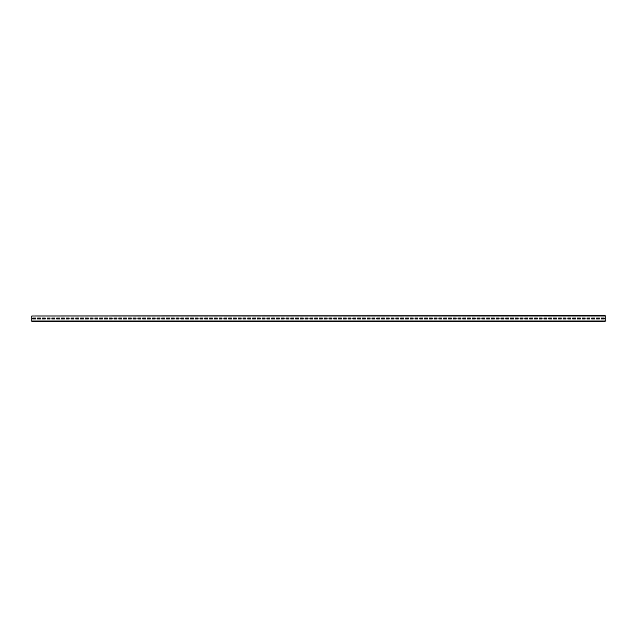 <?xml version="1.0" encoding="UTF-8"?>
<svg xmlns="http://www.w3.org/2000/svg" width="637" height="637" viewBox="0 0 637 637"><rect width="100%" height="100%" fill="white"/><g stroke="black" fill="none" stroke-linecap="round" stroke-linejoin="round"><path stroke-width="0.96" d="M31.85 316.016L605.15 315.633L605.15 321.367L31.85 321.367L31.85 316.016L605.15 316.016M604.194 318.93L604.194 318.07L601.328 318.07L601.328 318.93L604.194 318.93L604.194 318.07L601.328 318.07L601.328 318.93L604.194 318.93M599.417 318.93L599.417 318.07L596.551 318.07L596.551 318.93L599.417 318.93L599.417 318.07L596.551 318.07L596.551 318.93L599.417 318.93M594.639 318.93L594.639 318.07L591.773 318.07L591.773 318.93L594.639 318.93L594.639 318.07L591.773 318.07L591.773 318.93L594.639 318.93M589.862 318.93L589.862 318.07L586.995 318.07L586.995 318.93L589.862 318.93L589.862 318.07L586.995 318.07L586.995 318.93L589.862 318.93M585.084 318.93L585.084 318.07L582.218 318.07L582.218 318.93L585.084 318.93L585.084 318.07L582.218 318.07L582.218 318.93L585.084 318.93M580.307 318.93L580.307 318.07L577.441 318.07L577.441 318.93L580.307 318.93L580.307 318.07L577.441 318.07L577.441 318.93L580.307 318.93M575.529 318.93L575.529 318.07L572.663 318.07L572.663 318.93L575.529 318.93L575.529 318.07L572.663 318.07L572.663 318.93L575.529 318.93M570.752 318.93L570.752 318.07L567.886 318.07L567.886 318.93L570.752 318.93L570.752 318.07L567.886 318.07L567.886 318.93L570.752 318.93M565.974 318.93L565.974 318.07L563.108 318.07L563.108 318.93L565.974 318.93L565.974 318.07L563.108 318.07L563.108 318.93L565.974 318.93M561.197 318.93L561.197 318.07L558.331 318.07L558.331 318.93L561.197 318.93L561.197 318.07L558.331 318.07L558.331 318.93L561.197 318.93M556.419 318.93L556.419 318.07L553.553 318.07L553.553 318.93L556.419 318.93L556.419 318.07L553.553 318.07L553.553 318.93L556.419 318.93M551.642 318.93L551.642 318.07L548.776 318.07L548.776 318.93L551.642 318.93L551.642 318.07L548.776 318.07L548.776 318.93L551.642 318.93M546.865 318.93L546.865 318.07L543.998 318.07L543.998 318.93L546.865 318.93L546.865 318.07L543.998 318.07L543.998 318.93L546.865 318.93M542.087 318.93L542.087 318.07L539.221 318.07L539.221 318.93L542.087 318.93L542.087 318.07L539.221 318.07L539.221 318.93L542.087 318.93M537.309 318.93L537.309 318.07L534.443 318.07L534.443 318.93L537.309 318.93L537.309 318.07L534.443 318.07L534.443 318.93L537.309 318.93M532.532 318.93L532.532 318.07L529.666 318.07L529.666 318.93L532.532 318.93L532.532 318.07L529.666 318.07L529.666 318.93L532.532 318.93M527.755 318.93L527.755 318.07L524.888 318.07L524.888 318.93L527.755 318.93L527.755 318.07L524.888 318.07L524.888 318.93L527.755 318.93M522.977 318.93L522.977 318.07L520.111 318.07L520.111 318.93L522.977 318.93L522.977 318.07L520.111 318.07L520.111 318.93L522.977 318.93M518.199 318.93L518.199 318.07L515.333 318.07L515.333 318.93L518.199 318.93L518.199 318.07L515.333 318.07L515.333 318.93L518.199 318.93M513.422 318.93L513.422 318.07L510.556 318.07L510.556 318.93L513.422 318.93L513.422 318.07L510.556 318.07L510.556 318.93L513.422 318.93M508.644 318.93L508.644 318.07L505.778 318.07L505.778 318.93L508.644 318.93L508.644 318.07L505.778 318.07L505.778 318.93L508.644 318.93M503.867 318.93L503.867 318.07L501.001 318.07L501.001 318.93L503.867 318.93L503.867 318.07L501.001 318.07L501.001 318.93L503.867 318.93M499.089 318.93L499.089 318.07L496.223 318.07L496.223 318.93L499.089 318.93L499.089 318.07L496.223 318.07L496.223 318.93L499.089 318.93M494.312 318.93L494.312 318.07L491.446 318.07L491.446 318.93L494.312 318.93L494.312 318.07L491.446 318.07L491.446 318.93L494.312 318.93M489.534 318.93L489.534 318.07L486.668 318.07L486.668 318.93L489.534 318.93L489.534 318.07L486.668 318.07L486.668 318.93L489.534 318.93M484.757 318.93L484.757 318.07L481.891 318.07L481.891 318.93L484.757 318.93L484.757 318.07L481.891 318.07L481.891 318.93L484.757 318.93M479.979 318.93L479.979 318.07L477.113 318.07L477.113 318.93L479.979 318.93L479.979 318.07L477.113 318.07L477.113 318.93L479.979 318.93M475.202 318.93L475.202 318.07L472.336 318.07L472.336 318.93L475.202 318.93L475.202 318.07L472.336 318.07L472.336 318.93L475.202 318.93M470.424 318.93L470.424 318.07L467.558 318.07L467.558 318.93L470.424 318.93L470.424 318.07L467.558 318.07L467.558 318.93L470.424 318.93M465.647 318.93L465.647 318.07L462.781 318.07L462.781 318.93L465.647 318.93L465.647 318.07L462.781 318.07L462.781 318.93L465.647 318.93M460.869 318.93L460.869 318.07L458.003 318.07L458.003 318.93L460.869 318.93L460.869 318.07L458.003 318.07L458.003 318.93L460.869 318.93M456.092 318.93L456.092 318.07L453.226 318.07L453.226 318.93L456.092 318.93L456.092 318.07L453.226 318.07L453.226 318.93L456.092 318.93M451.314 318.93L451.314 318.07L448.448 318.07L448.448 318.93L451.314 318.93L451.314 318.07L448.448 318.07L448.448 318.93L451.314 318.93M446.537 318.93L446.537 318.07L443.671 318.07L443.671 318.93L446.537 318.93L446.537 318.07L443.671 318.07L443.671 318.93L446.537 318.93M441.759 318.93L441.759 318.07L438.893 318.07L438.893 318.93L441.759 318.93L441.759 318.07L438.893 318.07L438.893 318.93L441.759 318.93M436.982 318.93L436.982 318.07L434.116 318.07L434.116 318.93L436.982 318.93L436.982 318.07L434.116 318.07L434.116 318.93L436.982 318.93M432.204 318.93L432.204 318.07L429.338 318.07L429.338 318.93L432.204 318.93L432.204 318.07L429.338 318.07L429.338 318.93L432.204 318.93M427.427 318.93L427.427 318.07L424.561 318.07L424.561 318.93L427.427 318.93L427.427 318.07L424.561 318.07L424.561 318.93L427.427 318.93M422.649 318.93L422.649 318.07L419.783 318.07L419.783 318.93L422.649 318.93L422.649 318.07L419.783 318.07L419.783 318.93L422.649 318.93M417.872 318.93L417.872 318.07L415.006 318.07L415.006 318.93L417.872 318.93L417.872 318.07L415.006 318.07L415.006 318.93L417.872 318.93M413.094 318.93L413.094 318.07L410.228 318.07L410.228 318.93L413.094 318.93L413.094 318.07L410.228 318.07L410.228 318.93L413.094 318.93M408.317 318.93L408.317 318.07L405.45 318.07L405.45 318.93L408.317 318.93L408.317 318.07L405.45 318.07L405.45 318.93L408.317 318.93M403.54 318.93L403.54 318.07L400.673 318.07L400.673 318.93L403.54 318.93L403.54 318.07L400.673 318.07L400.673 318.93L403.54 318.93M398.762 318.93L398.762 318.07L395.895 318.07L395.895 318.93L398.762 318.93L398.762 318.07L395.895 318.07L395.895 318.93L398.762 318.93M393.985 318.93L393.985 318.07L391.118 318.07L391.118 318.93L393.985 318.93L393.985 318.07L391.118 318.07L391.118 318.93L393.985 318.93M389.207 318.93L389.207 318.07L386.341 318.07L386.341 318.93L389.207 318.93L389.207 318.07L386.341 318.07L386.341 318.93L389.207 318.93M384.43 318.93L384.43 318.07L381.563 318.07L381.563 318.93L384.43 318.93L384.43 318.07L381.563 318.07L381.563 318.93L384.43 318.93M379.652 318.93L379.652 318.07L376.786 318.07L376.786 318.93L379.652 318.93L379.652 318.07L376.786 318.07L376.786 318.93L379.652 318.93M374.875 318.93L374.875 318.07L372.008 318.07L372.008 318.93L374.875 318.93L374.875 318.07L372.008 318.07L372.008 318.93L374.875 318.93M370.097 318.93L370.097 318.07L367.231 318.07L367.231 318.93L370.097 318.93L370.097 318.07L367.231 318.07L367.231 318.93L370.097 318.93M365.32 318.93L365.32 318.07L362.453 318.07L362.453 318.93L365.32 318.93L365.32 318.07L362.453 318.07L362.453 318.93L365.32 318.93M360.542 318.93L360.542 318.07L357.675 318.07L357.675 318.93L360.542 318.93L360.542 318.07L357.675 318.07L357.675 318.93L360.542 318.93M355.764 318.93L355.764 318.07L352.898 318.07L352.898 318.93L355.764 318.93L355.764 318.07L352.898 318.07L352.898 318.93L355.764 318.93M350.987 318.93L350.987 318.07L348.12 318.07L348.12 318.93L350.987 318.93L350.987 318.07L348.12 318.07L348.12 318.93L350.987 318.93M346.209 318.93L346.209 318.07L343.343 318.07L343.343 318.93L346.209 318.93L346.209 318.07L343.343 318.07L343.343 318.93L346.209 318.93M341.432 318.93L341.432 318.07L338.565 318.07L338.565 318.93L341.432 318.93L341.432 318.07L338.565 318.07L338.565 318.93L341.432 318.93M336.655 318.93L336.655 318.07L333.788 318.07L333.788 318.93L336.655 318.93L336.655 318.07L333.788 318.07L333.788 318.93L336.655 318.93M331.877 318.93L331.877 318.07L329.01 318.07L329.01 318.93L331.877 318.93L331.877 318.07L329.01 318.07L329.01 318.93L331.877 318.93M327.1 318.93L327.1 318.07L324.233 318.07L324.233 318.93L327.1 318.93L327.1 318.07L324.233 318.07L324.233 318.93L327.1 318.93M322.322 318.93L322.322 318.07L319.455 318.07L319.455 318.93L322.322 318.93L322.322 318.07L319.455 318.07L319.455 318.93L322.322 318.93M317.545 318.93L317.545 318.07L314.678 318.07L314.678 318.93L317.545 318.93L317.545 318.07L314.678 318.07L314.678 318.93L317.545 318.93M312.767 318.93L312.767 318.07L309.901 318.07L309.901 318.93L312.767 318.93L312.767 318.07L309.901 318.07L309.901 318.93L312.767 318.93M307.99 318.93L307.99 318.07L305.123 318.07L305.123 318.93L307.99 318.93L307.99 318.07L305.123 318.07L305.123 318.93L307.99 318.93M303.212 318.93L303.212 318.07L300.346 318.07L300.346 318.93L303.212 318.93L303.212 318.07L300.346 318.07L300.346 318.93L303.212 318.93M298.435 318.93L298.435 318.07L295.568 318.07L295.568 318.93L298.435 318.93L298.435 318.07L295.568 318.07L295.568 318.93L298.435 318.93M293.657 318.93L293.657 318.07L290.791 318.07L290.791 318.93L293.657 318.93L293.657 318.07L290.791 318.07L290.791 318.93L293.657 318.93M288.88 318.93L288.88 318.07L286.013 318.07L286.013 318.93L288.88 318.93L288.88 318.07L286.013 318.07L286.013 318.93L288.88 318.93M284.102 318.93L284.102 318.07L281.236 318.07L281.236 318.93L284.102 318.93L284.102 318.07L281.236 318.07L281.236 318.93L284.102 318.93M279.325 318.93L279.325 318.07L276.458 318.07L276.458 318.93L279.325 318.93L279.325 318.07L276.458 318.07L276.458 318.93L279.325 318.93M274.547 318.93L274.547 318.07L271.68 318.07L271.68 318.93L274.547 318.93L274.547 318.07L271.68 318.07L271.68 318.93L274.547 318.93M269.769 318.93L269.769 318.07L266.903 318.07L266.903 318.93L269.769 318.93L269.769 318.07L266.903 318.07L266.903 318.93L269.769 318.93M264.992 318.93L264.992 318.07L262.125 318.07L262.125 318.93L264.992 318.93L264.992 318.07L262.125 318.07L262.125 318.93L264.992 318.93M260.214 318.93L260.214 318.07L257.348 318.07L257.348 318.93L260.214 318.93L260.214 318.07L257.348 318.07L257.348 318.93L260.214 318.93M255.437 318.93L255.437 318.07L252.57 318.07L252.57 318.93L255.437 318.93L255.437 318.07L252.57 318.07L252.57 318.93L255.437 318.93M250.66 318.93L250.66 318.07L247.793 318.07L247.793 318.93L250.66 318.93L250.66 318.07L247.793 318.07L247.793 318.93L250.66 318.93M245.882 318.93L245.882 318.07L243.016 318.07L243.016 318.93L245.882 318.93L245.882 318.07L243.016 318.07L243.016 318.93L245.882 318.93M241.105 318.93L241.105 318.07L238.238 318.07L238.238 318.93L241.105 318.93L241.105 318.07L238.238 318.07L238.238 318.93L241.105 318.93M236.327 318.93L236.327 318.07L233.46 318.07L233.46 318.93L236.327 318.93L236.327 318.07L233.46 318.07L233.46 318.93L236.327 318.93M231.55 318.93L231.55 318.07L228.683 318.07L228.683 318.93L231.55 318.93L231.55 318.07L228.683 318.07L228.683 318.93L231.55 318.93M226.772 318.93L226.772 318.07L223.905 318.07L223.905 318.93L226.772 318.93L226.772 318.07L223.905 318.07L223.905 318.93L226.772 318.93M221.995 318.93L221.995 318.07L219.128 318.07L219.128 318.93L221.995 318.93L221.995 318.07L219.128 318.07L219.128 318.93L221.995 318.93M217.217 318.93L217.217 318.07L214.35 318.07L214.35 318.93L217.217 318.93L217.217 318.07L214.35 318.07L214.35 318.93L217.217 318.93M212.44 318.93L212.44 318.07L209.573 318.07L209.573 318.93L212.44 318.93L212.44 318.07L209.573 318.07L209.573 318.93L212.44 318.93M207.662 318.93L207.662 318.07L204.796 318.07L204.796 318.93L207.662 318.93L207.662 318.07L204.796 318.07L204.796 318.93L207.662 318.93M202.885 318.93L202.885 318.07L200.018 318.07L200.018 318.93L202.885 318.93L202.885 318.07L200.018 318.07L200.018 318.93L202.885 318.93M198.107 318.93L198.107 318.07L195.24 318.07L195.24 318.93L198.107 318.93L198.107 318.07L195.24 318.07L195.24 318.93L198.107 318.93M193.33 318.93L193.33 318.07L190.463 318.07L190.463 318.93L193.33 318.93L193.33 318.07L190.463 318.07L190.463 318.93L193.33 318.93M188.552 318.93L188.552 318.07L185.685 318.07L185.685 318.93L188.552 318.93L188.552 318.07L185.685 318.07L185.685 318.93L188.552 318.93M183.775 318.93L183.775 318.07L180.908 318.07L180.908 318.93L183.775 318.93L183.775 318.07L180.908 318.07L180.908 318.93L183.775 318.93M178.997 318.93L178.997 318.07L176.13 318.07L176.13 318.93L178.997 318.93L178.997 318.07L176.13 318.07L176.13 318.93L178.997 318.93M174.22 318.93L174.22 318.07L171.353 318.07L171.353 318.93L174.22 318.93L174.22 318.07L171.353 318.07L171.353 318.93L174.22 318.93M169.442 318.93L169.442 318.07L166.576 318.07L166.576 318.93L169.442 318.93L169.442 318.07L166.576 318.07L166.576 318.93L169.442 318.93M164.665 318.93L164.665 318.07L161.798 318.07L161.798 318.93L164.665 318.93L164.665 318.07L161.798 318.07L161.798 318.93L164.665 318.93M159.887 318.93L159.887 318.07L157.02 318.07L157.02 318.93L159.887 318.93L159.887 318.07L157.02 318.07L157.02 318.93L159.887 318.93M155.11 318.93L155.11 318.07L152.243 318.07L152.243 318.93L155.11 318.93L155.11 318.07L152.243 318.07L152.243 318.93L155.11 318.93M150.332 318.93L150.332 318.07L147.465 318.07L147.465 318.93L150.332 318.93L150.332 318.07L147.465 318.07L147.465 318.93L150.332 318.93M145.555 318.93L145.555 318.07L142.688 318.07L142.688 318.93L145.555 318.93L145.555 318.07L142.688 318.07L142.688 318.93L145.555 318.93M140.777 318.93L140.777 318.07L137.91 318.07L137.91 318.93L140.777 318.93L140.777 318.07L137.91 318.07L137.91 318.93L140.777 318.93M136 318.93L136 318.07L133.133 318.07L133.133 318.93L136 318.93L136 318.07L133.133 318.07L133.133 318.93L136 318.93M131.222 318.93L131.222 318.07L128.356 318.07L128.356 318.93L131.222 318.93L131.222 318.07L128.356 318.07L128.356 318.93L131.222 318.93M126.445 318.93L126.445 318.07L123.578 318.07L123.578 318.93L126.445 318.93L126.445 318.07L123.578 318.07L123.578 318.93L126.445 318.93M121.667 318.93L121.667 318.07L118.8 318.07L118.8 318.93L121.667 318.93L121.667 318.07L118.8 318.07L118.8 318.93L121.667 318.93M116.89 318.93L116.89 318.07L114.023 318.07L114.023 318.93L116.89 318.93L116.89 318.07L114.023 318.07L114.023 318.93L116.89 318.93M112.112 318.93L112.112 318.07L109.245 318.07L109.245 318.93L112.112 318.93L112.112 318.07L109.245 318.07L109.245 318.93L112.112 318.93M107.335 318.93L107.335 318.07L104.468 318.07L104.468 318.93L107.335 318.93L107.335 318.07L104.468 318.07L104.468 318.93L107.335 318.93M102.557 318.93L102.557 318.07L99.691 318.07L99.691 318.93L102.557 318.93L102.557 318.07L99.691 318.07L99.691 318.93L102.557 318.93M97.779 318.93L97.779 318.07L94.913 318.07L94.913 318.93L97.779 318.93L97.779 318.07L94.913 318.07L94.913 318.93L97.779 318.93M93.002 318.93L93.002 318.07L90.136 318.07L90.136 318.93L93.002 318.93L93.002 318.07L90.136 318.07L90.136 318.93L93.002 318.93M88.225 318.93L88.225 318.07L85.358 318.07L85.358 318.93L88.225 318.93L88.225 318.07L85.358 318.07L85.358 318.93L88.225 318.93M83.447 318.93L83.447 318.07L80.581 318.07L80.581 318.93L83.447 318.93L83.447 318.07L80.581 318.07L80.581 318.93L83.447 318.93M78.669 318.93L78.669 318.07L75.803 318.07L75.803 318.93L78.669 318.93L78.669 318.07L75.803 318.07L75.803 318.93L78.669 318.93M73.892 318.93L73.892 318.07L71.026 318.07L71.026 318.93L73.892 318.93L73.892 318.07L71.026 318.07L71.026 318.93L73.892 318.93M69.114 318.93L69.114 318.07L66.248 318.07L66.248 318.93L69.114 318.93L69.114 318.07L66.248 318.07L66.248 318.93L69.114 318.93M64.337 318.93L64.337 318.07L61.471 318.07L61.471 318.93L64.337 318.93L64.337 318.07L61.471 318.07L61.471 318.93L64.337 318.93M59.559 318.93L59.559 318.07L56.693 318.07L56.693 318.93L59.559 318.93L59.559 318.07L56.693 318.07L56.693 318.93L59.559 318.93M54.782 318.93L54.782 318.07L51.916 318.07L51.916 318.93L54.782 318.93L54.782 318.07L51.916 318.07L51.916 318.93L54.782 318.93M50.005 318.93L50.005 318.07L47.138 318.07L47.138 318.93L50.005 318.93L50.005 318.07L47.138 318.07L47.138 318.93L50.005 318.93M45.227 318.93L45.227 318.07L42.361 318.07L42.361 318.93L45.227 318.93L45.227 318.07L42.361 318.07L42.361 318.93L45.227 318.93M40.45 318.93L40.45 318.07L37.583 318.07L37.583 318.93L40.45 318.93L40.45 318.07L37.583 318.07L37.583 318.93L40.45 318.93M35.672 318.93L35.672 318.07L32.806 318.07L32.806 318.93L35.672 318.93L35.672 318.07L32.806 318.07L32.806 318.93L35.672 318.93M31.85 320.984L605.15 320.984"/></g></svg>
